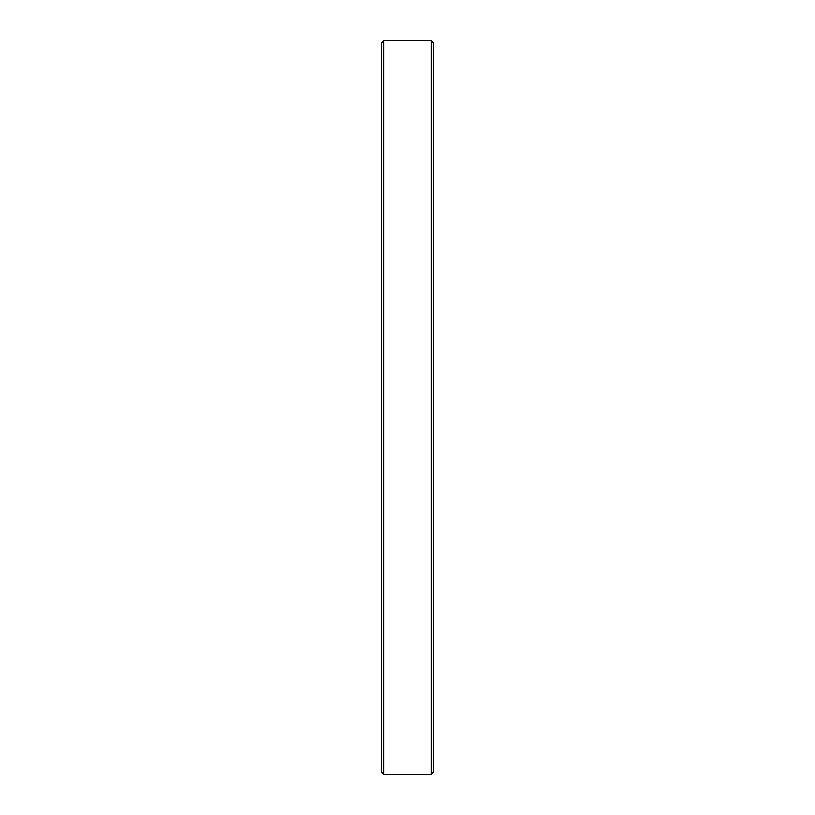 <?xml version="1.0" encoding="UTF-8"?>
<svg xmlns="http://www.w3.org/2000/svg" width="815" height="815" viewBox="0 0 815 815"><rect width="100%" height="100%" fill="white"/><g stroke="black" fill="none" stroke-linecap="round" stroke-linejoin="round"><path stroke-width="1.22" d="M431.227 774.25L431.227 40.75L383.773 40.75L383.773 774.25L431.227 774.25L433.386 772.09L433.386 42.91L431.227 40.75M383.773 774.25L381.614 772.09L381.614 42.91L383.773 40.75"/></g></svg>
